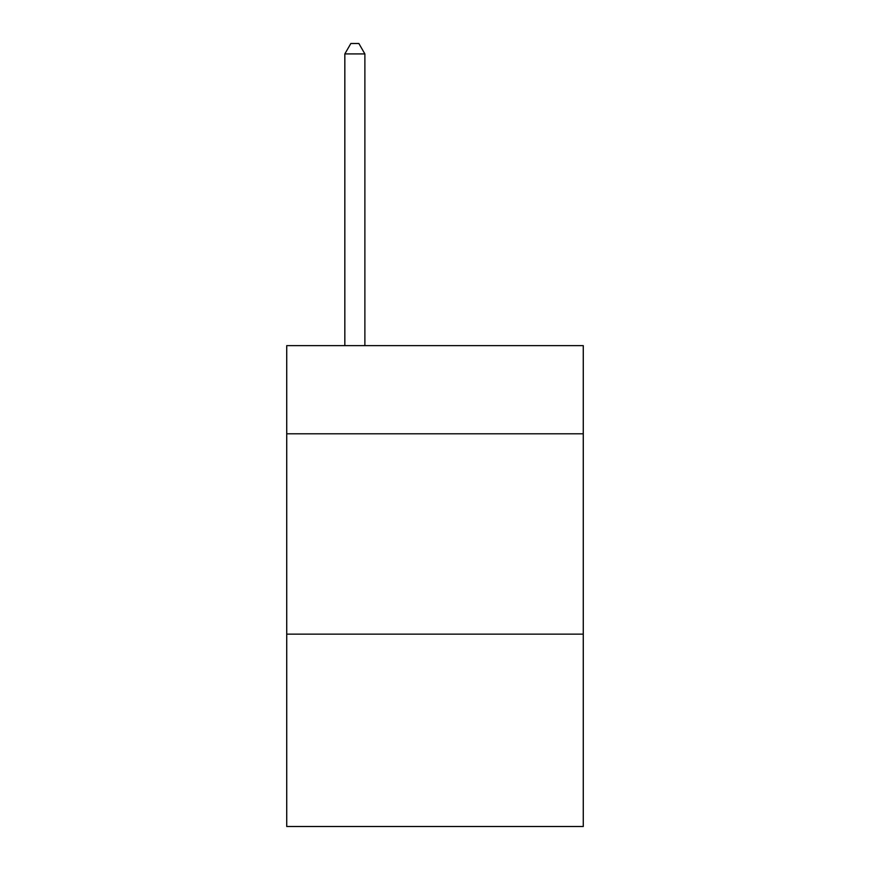 <?xml version="1.0" encoding="UTF-8"?>
<svg xmlns="http://www.w3.org/2000/svg" width="870" height="870" viewBox="0 0 870 870"><rect width="100%" height="100%" fill="white"/><g stroke="black" fill="none" stroke-linecap="round" stroke-linejoin="round"><path stroke-width="1.3" d="M583.27 433.793L583.27 345.64L286.73 345.64L286.73 433.793L583.27 433.793L583.27 826.5L286.73 826.5L286.73 433.793M583.27 634.154L286.73 634.154M364.878 345.64L364.878 53.918L344.835 53.918L344.835 345.64M344.835 53.918L350.849 43.5L358.864 43.5L364.878 53.918"/></g></svg>

